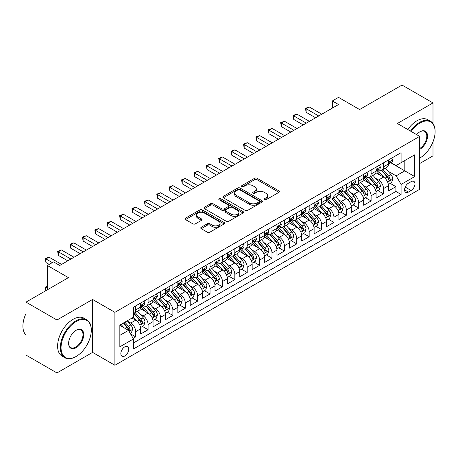 <?xml version="1.0" encoding="UTF-8"?>
<svg xmlns="http://www.w3.org/2000/svg" width="458" height="458" viewBox="0 0 458 458"><rect width="100%" height="100%" fill="white"/><g stroke="black" fill="none" stroke-linecap="round" stroke-linejoin="round"><path stroke-width="0.69" d="M264.346 199.762A1.202 0.693 0 0 0 266.046 199.762L278.968 192.303A1.718 0.99 0 0 0 279.472 191.604A1.718 0.99 0 0 0 278.968 190.9L257.081 178.259A1.718 0.99 0 0 0 254.648 178.259L241.727 185.725A1.202 0.693 0 0 0 241.372 186.211A1.202 0.693 0 0 0 241.727 186.704A1.202 0.693 0 0 0 243.427 186.704L245.099 185.742A5.502 3.177 0 0 1 252.885 185.742L254.705 186.795A5.502 3.177 0 0 1 256.32 189.04A5.502 3.177 0 0 1 254.705 191.284L253.034 192.251A1.202 0.693 0 0 0 252.684 192.744A1.202 0.693 0 0 0 253.034 193.236A1.202 0.693 0 0 0 254.74 193.236L256.411 192.268A5.502 3.177 0 0 1 264.192 192.268L266.018 193.322A5.502 3.177 0 0 1 267.627 195.572A5.502 3.177 0 0 1 266.018 197.816L264.346 198.783A1.202 0.693 0 0 0 263.991 199.276A1.202 0.693 0 0 0 264.346 199.762L264.346 198.783M124.805 355.969A5.605 3.235 120 0 0 128.469 351.028A5.605 3.235 120 0 0 127.605 346.534A5.605 3.235 120 0 0 124.805 346.809A5.605 3.235 120 0 0 121.141 351.75A5.605 3.235 120 0 0 122 356.244A5.605 3.235 120 0 0 124.805 355.969M201.257 227.271A1.718 0.99 0 0 0 200.753 227.97A1.718 0.99 0 0 0 201.257 228.674L207.4 232.217A1.718 0.99 0 0 0 209.833 232.217L224.185 223.933A1.718 0.99 0 0 0 224.689 223.235A1.718 0.99 0 0 0 224.185 222.531L202.293 209.89A1.718 0.99 0 0 0 199.86 209.89L185.513 218.18A1.718 0.99 0 0 0 185.009 218.878A1.718 0.99 0 0 0 185.513 219.582L192.927 223.865A1.718 0.99 0 0 0 195.36 223.865L201.503 220.321A1.718 0.99 0 0 0 202.007 219.617A1.718 0.99 0 0 0 201.503 218.913L197.822 216.789A4.603 2.656 0 0 1 196.476 214.911A4.603 2.656 0 0 1 199.316 212.46A4.603 2.656 0 0 1 204.331 213.033L218.741 221.357A4.603 2.656 0 0 1 220.086 223.235A4.603 2.656 0 0 1 217.247 225.685A4.603 2.656 0 0 1 212.237 225.113L209.833 223.722A1.718 0.99 0 0 0 207.4 223.722L201.257 227.271L201.257 228.674M432.993 123.54L432.993 102.93L402.021 85.045L359.587 109.542L338.525 97.382L332.331 100.96L338.525 104.538L59.758 265.48L53.563 261.902L47.369 265.48L47.369 289.8M56.969 320.022L56.969 372.955L92.59 352.391L92.59 299.458L56.969 320.022L25.997 302.137L68.431 277.64L47.369 265.48M92.59 299.458L114.895 312.333L419.677 136.369L419.677 189.303L114.895 365.266L114.895 312.333M432.993 102.93L397.372 123.494L419.677 136.369M245.219 210.382A1.718 0.99 0 0 0 247.652 210.382L262.005 202.098A1.718 0.99 0 0 0 262.508 201.394A1.718 0.99 0 0 0 262.005 200.696L240.112 188.055A1.718 0.99 0 0 0 237.679 188.055L223.332 196.339A1.718 0.99 0 0 0 222.828 197.043A1.718 0.99 0 0 0 223.332 197.747L245.219 210.382M219.617 200.026A1.202 0.693 0 0 1 220.836 200.192L243.072 213.033L228.742 221.3A1.718 0.99 0 0 1 226.309 221.3L204.423 208.665L204.423 207.262A1.718 0.99 0 0 0 203.919 207.961A1.718 0.99 0 0 0 204.423 208.665M204.423 207.262L210.56 203.713A1.718 0.99 0 0 1 212.993 203.713L221.872 208.837A1.718 0.99 0 0 0 224.306 208.837L228.376 206.489A1.718 0.99 0 0 0 228.88 205.785A1.718 0.99 0 0 0 228.376 205.081L219.136 199.745A1.202 0.693 0 0 1 218.781 199.253A1.202 0.693 0 0 1 219.525 198.612A1.202 0.693 0 0 1 220.836 198.766L243.095 211.613A1.718 0.99 0 0 1 243.599 212.317A1.718 0.99 0 0 1 243.095 213.016L243.095 211.613M56.969 372.955L25.997 355.07L25.997 302.137M419.677 163.552L432.993 155.863L432.993 141.86M133.135 338.353L135.705 336.87L130.564 333.899M127.639 321.264L130.753 323.062A7.007 4.048 60 0 1 135.705 331.644L140.663 328.787L140.663 334.008L148.094 329.714L142.461 326.462M140.028 314.114L143.142 315.911A7.007 4.048 60 0 1 148.094 324.493L153.052 321.63L153.052 326.852L160.483 322.564L154.85 319.306M152.417 306.963L155.531 308.755A7.007 4.048 60 0 1 160.483 317.342L165.441 314.48L165.441 319.701L172.878 315.407L167.239 312.156M164.811 299.807L167.92 301.604A7.007 4.048 60 0 1 172.878 310.186L177.83 307.324L177.83 312.545L185.267 308.257L179.628 304.999M177.2 292.656L180.309 294.448A7.007 4.048 60 0 1 185.267 303.036L190.219 300.173L190.219 305.394L197.656 301.101L192.016 297.849M189.589 285.5L192.698 287.298A7.007 4.048 60 0 1 197.656 295.879L202.608 293.023L202.608 298.244L210.045 293.95L204.405 290.693M201.978 278.349L205.087 280.141A7.007 4.048 60 0 1 210.045 288.729L215.002 285.866L215.002 291.088L222.433 286.8L216.794 283.542M214.367 271.193L217.476 272.991A7.007 4.048 60 0 1 222.433 281.573L227.391 278.716L227.391 283.937L234.822 279.643L229.183 276.392M226.756 264.043L229.864 265.84A7.007 4.048 60 0 1 234.822 274.422L239.78 271.56L239.78 276.781L247.211 272.493L241.578 269.235M239.145 256.886L242.259 258.684A7.007 4.048 60 0 1 247.211 267.272L252.169 264.409L252.169 269.63L259.6 265.337L253.967 262.085M251.534 249.736L254.648 251.534A7.007 4.048 60 0 1 259.6 260.115L264.558 257.253L264.558 262.474L271.989 258.186L266.356 254.929M263.923 242.585L267.037 244.377A7.007 4.048 60 0 1 271.989 252.965L276.947 250.102L276.947 255.324L284.384 251.03L278.745 247.778M276.317 235.429L279.426 237.227A7.007 4.048 60 0 1 284.384 245.809L289.336 242.946L289.336 248.173L296.773 243.879L291.133 240.622M288.706 228.279L291.815 230.071A7.007 4.048 60 0 1 296.773 238.658L301.725 235.796L301.725 241.017L309.161 236.723L303.522 233.471M301.095 221.122L304.204 222.92A7.007 4.048 60 0 1 309.161 231.502L314.114 228.645L314.114 233.866L321.55 229.572L315.911 226.315M313.484 213.972L316.593 215.77A7.007 4.048 60 0 1 321.55 224.351L326.508 221.489L326.508 226.71L333.939 222.422L328.3 219.164M325.873 206.816L328.981 208.613A7.007 4.048 60 0 1 333.939 217.195L338.897 214.338L338.897 219.559L346.328 215.266L340.689 212.014M338.262 199.665L341.37 201.463A7.007 4.048 60 0 1 346.328 210.045L351.286 207.182L351.286 212.403L358.717 208.115L353.084 204.858M350.651 192.515L353.765 194.306A7.007 4.048 60 0 1 358.717 202.894L363.675 200.031L363.675 205.253L371.106 200.959L365.473 197.707M363.039 185.358L366.154 187.156A7.007 4.048 60 0 1 371.106 195.738L376.064 192.875L376.064 198.096L383.495 193.808L383.495 188.587A7.007 4.048 -120 0 0 378.543 180L375.428 178.208M377.861 190.551L383.495 193.808M140.663 328.787A7.007 4.048 -120 0 0 135.705 320.199L131.99 318.058M153.052 321.63A7.007 4.048 -120 0 0 148.094 313.049L140.434 308.623M165.441 314.48A7.007 4.048 -120 0 0 160.483 305.892L152.823 301.473M177.83 307.324A7.007 4.048 -120 0 0 172.878 298.742L165.212 294.317M190.219 300.173A7.007 4.048 -120 0 0 185.267 291.591L177.601 287.166M202.608 293.023A7.007 4.048 -120 0 0 197.656 284.435L189.99 280.01M215.002 285.866A7.007 4.048 -120 0 0 210.045 277.285L202.384 272.859M227.391 278.716A7.007 4.048 -120 0 0 222.433 270.128L214.773 265.709M239.78 271.56A7.007 4.048 -120 0 0 234.822 262.978L227.162 258.552M252.169 264.409A7.007 4.048 -120 0 0 247.211 255.822L239.551 251.402M264.558 257.253A7.007 4.048 -120 0 0 259.6 248.671L251.94 244.246M276.947 250.102A7.007 4.048 -120 0 0 271.989 241.521L264.329 237.095M289.336 242.946A7.007 4.048 -120 0 0 284.384 234.364L276.718 229.939M301.725 235.796A7.007 4.048 -120 0 0 296.773 227.214L289.107 222.788M314.114 228.645A7.007 4.048 -120 0 0 309.161 220.058L301.496 215.638M326.508 221.489A7.007 4.048 -120 0 0 321.55 212.907L313.89 208.482M338.897 214.338A7.007 4.048 -120 0 0 333.939 205.751L326.279 201.331M351.286 207.182A7.007 4.048 -120 0 0 346.328 198.6L338.668 194.175M363.675 200.031A7.007 4.048 -120 0 0 358.717 191.444L351.057 187.024M376.064 192.875A7.007 4.048 -120 0 0 371.106 184.293L363.446 179.868M411.124 181.649L408.399 183.223A5.433 3.137 120 0 0 404.855 188.009A5.433 3.137 120 0 0 405.685 192.36A5.433 3.137 120 0 0 408.399 192.091L411.124 190.517A5.433 3.137 120 0 0 414.673 185.73A5.433 3.137 120 0 0 413.843 181.379A5.433 3.137 120 0 0 411.124 181.649M119.847 335.365L128.521 330.361L133.478 338.943L133.478 348.956L401.094 194.45L401.094 184.437L396.136 175.855L387.823 171.052M133.478 338.943L119.847 346.809L119.847 325.065L133.478 317.199L133.478 307.181L401.094 152.674L401.094 162.693L414.719 154.821L414.719 176.57L401.094 184.437M143.073 305.572L143.142 305.606A7.007 4.048 60 0 0 146.646 305.955L151.598 303.093A7.007 4.048 -120 0 0 153.052 299.887L153.052 295.879M155.462 298.416L155.531 298.456A7.007 4.048 60 0 0 159.035 298.805L163.993 295.942A7.007 4.048 -120 0 0 165.441 292.731L165.441 288.729M167.857 291.265L167.92 291.305A7.007 4.048 60 0 0 171.424 291.649L176.382 288.786A7.007 4.048 -120 0 0 177.83 285.58L177.83 281.573M180.246 284.115L180.309 284.149A7.007 4.048 60 0 0 183.813 284.498L188.77 281.636A7.007 4.048 -120 0 0 190.219 278.43L190.219 274.422M192.635 276.958L192.698 276.998A7.007 4.048 60 0 0 196.201 277.342L201.159 274.485A7.007 4.048 -120 0 0 202.608 271.273L202.608 267.266M205.024 269.808L205.087 269.842A7.007 4.048 60 0 0 208.59 270.191L213.548 267.329A7.007 4.048 -120 0 0 215.002 264.123L215.002 260.115M217.413 262.652L217.476 262.692A7.007 4.048 60 0 0 220.979 263.035L225.937 260.178A7.007 4.048 -120 0 0 227.391 256.967L227.391 252.965M229.802 255.501L229.864 255.535A7.007 4.048 60 0 0 233.374 255.885L238.326 253.022A7.007 4.048 -120 0 0 239.78 249.816L239.78 245.809M242.19 248.345L242.259 248.385A7.007 4.048 60 0 0 245.763 248.734L250.715 245.872A7.007 4.048 -120 0 0 252.169 242.66L252.169 238.658M254.579 241.194L254.648 241.234A7.007 4.048 60 0 0 258.152 241.578L263.104 238.715A7.007 4.048 -120 0 0 264.558 235.509L264.558 231.502M266.968 234.044L267.037 234.078A7.007 4.048 60 0 0 270.541 234.427L275.498 231.565A7.007 4.048 -120 0 0 276.947 228.359L276.947 224.351M279.363 226.887L279.426 226.928A7.007 4.048 60 0 0 282.93 227.271L287.887 224.414A7.007 4.048 -120 0 0 289.336 221.203L289.336 217.195M291.752 219.737L291.815 219.771A7.007 4.048 60 0 0 295.318 220.121L300.276 217.258A7.007 4.048 -120 0 0 301.725 214.052L301.725 210.045M304.141 212.581L304.204 212.621A7.007 4.048 60 0 0 307.707 212.964L312.665 210.108A7.007 4.048 -120 0 0 314.114 206.896L314.114 202.888M316.53 205.43L316.593 205.465A7.007 4.048 60 0 0 320.096 205.814L325.054 202.951A7.007 4.048 -120 0 0 326.508 199.745L326.508 195.738M328.918 198.274L328.981 198.314A7.007 4.048 60 0 0 332.485 198.663L337.443 195.801A7.007 4.048 -120 0 0 338.897 192.589L338.897 188.587M341.307 191.123L341.37 191.158A7.007 4.048 60 0 0 344.88 191.507L349.832 188.644A7.007 4.048 -120 0 0 351.286 185.438L351.286 181.431M353.696 183.967L353.765 184.007A7.007 4.048 60 0 0 357.269 184.356L362.221 181.494A7.007 4.048 -120 0 0 363.675 178.282L363.675 174.28M366.085 176.817L366.154 176.857A7.007 4.048 60 0 0 369.658 177.2L374.61 174.338A7.007 4.048 -120 0 0 376.064 171.132L376.064 167.124M133.478 342.95L395.889 191.45L395.889 186.652L388.453 190.946L388.453 185.725A7.007 4.048 -120 0 0 383.495 177.143L375.835 172.718M378.474 169.666L378.543 169.7A7.007 4.048 -120 0 0 382.046 170.05A7.007 4.048 -120 0 0 383.495 166.838L383.495 162.836M382.046 170.05L387.004 167.187A7.007 4.048 -120 0 0 388.453 163.981L388.453 159.974M135.705 305.892L135.705 309.9A7.007 4.048 60 0 1 134.257 313.112A7.007 4.048 60 0 1 133.478 313.392M134.257 313.112L139.209 310.249A7.007 4.048 -120 0 0 140.663 307.037L140.663 303.036M148.094 298.742L148.094 302.749A7.007 4.048 60 0 1 146.646 305.955M160.483 291.591L160.483 295.593A7.007 4.048 60 0 1 159.035 298.805M172.878 284.435L172.878 288.443A7.007 4.048 60 0 1 171.424 291.649M185.267 277.285L185.267 281.286A7.007 4.048 60 0 1 183.813 284.498M197.656 270.128L197.656 274.136A7.007 4.048 60 0 1 196.201 277.342M210.045 262.978L210.045 266.98A7.007 4.048 60 0 1 208.59 270.191M222.433 255.822L222.433 259.829A7.007 4.048 60 0 1 220.979 263.035M234.822 248.671L234.822 252.679A7.007 4.048 60 0 1 233.374 255.885M247.211 241.515L247.211 245.522A7.007 4.048 60 0 1 245.763 248.734M259.6 234.364L259.6 238.372A7.007 4.048 60 0 1 258.152 241.578M271.989 227.214L271.989 231.216A7.007 4.048 60 0 1 270.541 234.427M284.384 220.058L284.384 224.065A7.007 4.048 60 0 1 282.93 227.271M296.773 212.907L296.773 216.909A7.007 4.048 60 0 1 295.318 220.121M309.161 205.751L309.161 209.758A7.007 4.048 60 0 1 307.707 212.964M321.55 198.6L321.55 202.608A7.007 4.048 60 0 1 320.096 205.814M333.939 191.444L333.939 195.451A7.007 4.048 60 0 1 332.485 198.663M346.328 184.293L346.328 188.301A7.007 4.048 60 0 1 344.88 191.507M358.717 177.143L358.717 181.145A7.007 4.048 60 0 1 357.269 184.356M371.106 169.987L371.106 173.994A7.007 4.048 60 0 1 369.658 177.2M371.106 195.738L371.106 200.959M358.717 202.894L358.717 208.115M346.328 210.045L346.328 215.266M333.939 217.195L333.939 222.422M321.55 224.351L321.55 229.572M309.161 231.502L309.161 236.723M296.773 238.658L296.773 243.879M284.384 245.809L284.384 251.03M271.989 252.965L271.989 258.186M259.6 260.115L259.6 265.337M247.211 267.272L247.211 272.493M234.822 274.422L234.822 279.643M222.433 281.573L222.433 286.8M210.045 288.729L210.045 293.95M197.656 295.879L197.656 301.101M185.267 303.036L185.267 308.257M172.878 310.186L172.878 315.407M160.483 317.342L160.483 322.564M148.094 324.493L148.094 329.714M135.705 331.644L135.705 336.87M128.521 330.361L119.847 325.352M396.136 175.855L404.809 170.845L404.809 160.546L414.719 154.821M390.617 162.653L414.719 176.57M390.869 162.51L396.136 165.55L401.094 162.693M92.59 352.391L114.895 365.266M332.331 100.96L332.331 108.111M390.25 183.4L395.889 186.652M395.889 191.45L401.094 194.45M264.827 199.934L266.018 199.247A5.502 3.177 0 0 0 267.627 196.997L267.627 195.572M256.32 189.04L256.32 190.471A5.502 3.177 0 0 1 254.705 192.715L253.514 193.402M278.945 192.32L257.081 179.691A1.718 0.99 0 0 0 254.648 179.691L242.208 186.875M261.982 202.11L240.112 189.486A1.718 0.99 0 0 0 237.679 189.486L223.355 197.759M258.965 201.886A1.202 0.693 0 0 0 259.314 201.394A1.202 0.693 0 0 0 258.965 200.907L239.752 189.812A1.202 0.693 0 0 0 238.046 189.812L236.282 190.831A5.502 3.177 0 0 0 234.673 193.076A5.502 3.177 0 0 0 236.282 195.326L249.415 202.905A5.502 3.177 0 0 0 257.201 202.905L258.965 201.886L258.965 203.318A1.202 0.693 0 0 0 259.314 202.825L259.314 201.394M234.673 193.076L234.673 194.507A5.502 3.177 0 0 0 236.282 196.757L236.282 195.326M258.965 203.318L257.201 204.337A5.502 3.177 0 0 1 249.415 204.337L236.282 196.757M204.445 208.676L210.56 205.144L210.56 203.713M228.88 205.785L228.88 207.216A1.718 0.99 0 0 1 228.376 207.921L224.306 210.268A1.718 0.99 0 0 1 221.872 210.268L212.993 205.144A1.718 0.99 0 0 0 210.56 205.144M231.084 214.155A4.603 2.656 0 0 0 236.099 214.733A4.603 2.656 0 0 0 238.939 212.277A4.603 2.656 0 0 0 237.593 210.399L232.515 207.468A1.718 0.99 0 0 0 230.082 207.468L226.006 209.821A1.718 0.99 0 0 0 225.502 210.525A1.718 0.99 0 0 0 226.006 211.224L231.084 214.155L231.084 215.586A4.603 2.656 0 0 0 236.099 216.165A4.603 2.656 0 0 0 238.939 213.709L238.939 212.277M225.502 210.525L225.502 211.957A1.718 0.99 0 0 0 226.006 212.655L226.006 211.224M231.084 215.586L226.006 212.655M220.086 223.235L220.086 224.666A4.603 2.656 0 0 1 217.247 227.116A4.603 2.656 0 0 1 212.237 226.544L209.833 225.153A1.718 0.99 0 0 0 207.4 225.153L201.28 228.685M196.476 214.911L196.476 216.342A4.603 2.656 0 0 0 197.822 218.22L197.822 216.789M201.503 218.913L201.503 220.321L197.822 218.22M224.162 223.951L202.293 211.321A1.718 0.99 0 0 0 199.86 211.321L185.536 219.594M388.35 184.5L391.55 182.65L392.787 179.072A4.643 2.679 -120 0 0 390.983 174.71L385.321 168.16M384.188 177.595L377.718 170.101M380.506 175.414L376.751 171.063A11.124 6.423 -120 0 0 376.407 170.679M381.417 170.302L387.142 176.931A4.643 2.679 60 0 1 388.796 180.126L389.134 180.681L389.764 180.589L390.285 179.267A4.643 2.679 -120 0 0 388.624 176.072L382.968 169.517M381.749 170.193L387.903 177.315A2.364 1.368 60 0 1 388.499 178.242L390.285 179.267M391.739 158.079L392.787 159.899A4.643 2.679 60 0 1 391.83 161.955L389.472 163.317A4.643 2.679 -120 0 0 390.285 162.246L390.187 161.834M318.699 115.983L306.127 108.723L309.224 106.932L321.797 114.191M388.607 163.535L388.624 163.535A4.643 2.679 -120 0 0 389.472 163.317M389.684 161.897L390.285 162.246C389.993 161.548 389.495 161.834 388.796 163.105A4.643 2.679 60 0 1 388.453 163.764M315.602 117.769L306.127 112.296L306.127 108.723L305.446 108.328L309.224 106.932M306.127 112.296L305.446 108.328M419.677 158.107A21.377 12.343 120 0 0 419.986 157.936L419.986 157.936A21.377 12.343 120 0 0 435.1 131.755A21.377 12.343 120 0 0 419.986 123.03A21.377 12.343 120 0 0 411.135 131.44M419.986 157.936L419.677 158.113L419.986 157.936M410.5 131.068A21.904 12.647 -60 0 1 419.614 122.383A21.904 12.647 -60 0 1 430.566 121.301A21.904 12.647 -60 0 1 435.1 131.326A21.904 12.647 -60 0 1 435.1 131.543M416.625 134.606A10.689 6.172 -60 0 1 419.986 131.755A10.689 6.172 -60 0 1 427.543 136.118A10.689 6.172 -60 0 1 419.986 149.211A10.689 6.172 -60 0 1 419.677 149.377M407.775 129.494A21.904 12.647 -60 0 1 416.889 120.809A21.904 12.647 -60 0 1 427.841 119.727L430.566 121.301M419.677 148.529A10.162 5.868 120 0 0 426.266 139.57A10.162 5.868 120 0 0 424.692 131.463A10.162 5.868 120 0 0 419.797 131.864M75.805 356.645L76.177 356.433A21.377 12.343 120 0 0 91.291 330.252A21.377 12.343 120 0 0 76.177 321.522A21.377 12.343 120 0 0 61.057 347.702A21.377 12.343 120 0 0 76.177 356.433L75.805 356.645A21.904 12.647 -60 0 1 64.853 357.732A21.904 12.647 -60 0 1 61.498 340.18A21.904 12.647 -60 0 1 75.805 320.881A21.904 12.647 -60 0 1 86.757 319.798A21.904 12.647 -60 0 1 91.291 329.823A21.904 12.647 -60 0 1 91.291 330.041M76.177 347.702A10.689 6.172 -60 0 1 68.62 343.34A10.689 6.172 -60 0 1 76.177 330.252L76.177 330.252A10.689 6.172 -60 0 1 83.734 334.615A10.689 6.172 -60 0 1 76.177 347.702M68.62 343.122A10.162 5.868 120 0 0 70.721 347.565A10.162 5.868 120 0 0 75.805 347.061A10.162 5.868 120 0 0 82.44 338.107A10.162 5.868 120 0 0 80.883 329.96A10.162 5.868 120 0 0 75.988 330.361M64.853 357.732L62.128 356.158A21.904 12.647 -60 0 1 58.767 338.605A21.904 12.647 -60 0 1 73.08 319.306A21.904 12.647 -60 0 1 84.026 318.224L86.757 319.798M25.997 335.044A21.904 12.647 -60 0 1 25.997 313.587M375.961 191.65L379.161 189.801L380.398 186.223A4.643 2.679 -120 0 0 378.594 181.866L372.932 175.311M371.799 184.746L365.329 177.257M368.118 182.565L364.362 178.219A11.124 6.423 -120 0 0 364.013 177.83M369.028 177.452L374.753 184.082A4.643 2.679 60 0 1 376.407 187.282L376.745 187.832L377.369 187.746L377.896 186.423A4.643 2.679 -120 0 0 376.236 183.223L370.579 176.668M369.36 177.343L375.514 184.471A2.364 1.368 60 0 1 376.11 185.393L377.896 186.423M363.572 198.801L366.772 196.957L368.009 193.379A4.643 2.679 -120 0 0 366.2 189.017L360.543 182.461M359.41 191.902L352.935 184.408M355.723 189.721L351.973 185.37A11.124 6.423 -120 0 0 351.624 184.986M356.633 184.608L362.364 191.238A4.643 2.679 60 0 1 364.018 194.432L364.356 194.982L364.98 194.896L365.501 193.574A4.643 2.679 -120 0 0 363.847 190.379L358.185 183.824M356.971 184.5L363.125 191.621A2.364 1.368 60 0 1 363.721 192.549L365.501 193.574M351.183 205.957L354.383 204.108L355.62 200.53A4.643 2.679 -120 0 0 353.811 196.173L348.154 189.618M347.015 199.053L340.546 191.564M343.334 196.871L339.578 192.526A11.124 6.423 -120 0 0 339.235 192.137M344.244 191.759L349.969 198.388A4.643 2.679 60 0 1 351.63 201.589L351.967 202.138L352.591 202.047L353.112 200.73A4.643 2.679 -120 0 0 351.458 197.53L345.796 190.975M344.582 191.65L350.736 198.772A2.364 1.368 60 0 1 351.332 199.699L353.112 200.73M338.788 213.107L341.994 211.258L343.231 207.686A4.643 2.679 -120 0 0 341.422 203.323L335.76 196.768M334.626 206.203L328.157 198.715M330.945 204.022L327.189 199.677A11.124 6.423 -120 0 0 326.846 199.287M331.855 198.915L337.58 205.539A4.643 2.679 60 0 1 339.235 208.739L339.573 209.289L340.202 209.203L340.723 207.88A4.643 2.679 -120 0 0 339.069 204.686L333.407 198.131M332.193 198.806L338.348 205.928A2.364 1.368 60 0 1 338.943 206.85L340.723 207.88M379.344 165.229L380.398 167.055A4.643 2.679 60 0 1 379.436 169.111L377.083 170.468A4.643 2.679 -120 0 0 377.896 169.397L377.793 168.985M306.31 123.133L293.733 115.874L296.836 114.088L309.408 121.347M376.218 170.685L376.236 170.685A4.643 2.679 -120 0 0 377.083 170.468M377.295 169.054L377.896 169.397C377.598 168.699 377.106 168.985 376.407 170.256A4.643 2.679 60 0 1 376.064 170.92M303.213 124.925L293.733 119.452L293.733 115.874L293.051 115.479L296.836 114.088M293.733 119.452L293.051 115.479M366.955 172.385L368.009 174.206A4.643 2.679 60 0 1 367.047 176.261L364.694 177.618A4.643 2.679 -120 0 0 365.501 176.553L365.404 176.141M293.921 130.29L281.344 123.03L284.441 121.238L297.019 128.498M363.829 177.836L363.847 177.836A4.643 2.679 -120 0 0 364.694 177.618M364.906 176.204L365.501 176.553C365.209 175.849 364.717 176.135 364.018 177.412A4.643 2.679 60 0 1 363.675 178.07M290.824 132.076L281.344 126.603L281.344 123.03L280.662 122.635L284.441 121.238M281.344 126.603L280.662 122.635M354.566 179.536L355.62 181.362A4.643 2.679 60 0 1 354.658 183.412L352.305 184.774A4.643 2.679 -120 0 0 353.112 183.704L353.015 183.292M281.533 137.44L268.955 130.181L272.052 128.395L284.63 135.654M351.441 184.992L351.458 184.992A4.643 2.679 -120 0 0 352.305 184.774M352.517 183.36L353.112 183.704C352.82 183.005 352.328 183.292 351.63 184.563A4.643 2.679 60 0 1 351.286 185.221M278.435 139.226L268.955 133.759L268.955 130.181L268.274 129.786L272.052 128.395M268.955 133.759L268.274 129.786M342.178 186.692L343.231 188.513A4.643 2.679 60 0 1 342.269 190.568L339.916 191.925A4.643 2.679 -120 0 0 340.723 190.86L340.626 190.448M269.144 144.596L256.566 137.331L259.663 135.545L272.241 142.804M339.052 192.142L339.069 192.142A4.643 2.679 -120 0 0 339.916 191.925M340.122 190.511L340.723 190.86C340.431 190.156 339.939 190.442 339.235 191.713A4.643 2.679 60 0 1 338.897 192.377M266.046 146.383L256.566 140.909L256.566 137.331L255.885 136.942L259.663 135.545M256.566 140.909L255.885 136.942M326.399 220.264L329.605 218.414L330.842 214.836A4.643 2.679 -120 0 0 329.033 210.48L323.371 203.924M322.237 213.359L315.768 205.865M318.556 211.178L314.801 206.833A11.124 6.423 -120 0 0 314.457 206.444M319.466 206.066L325.191 212.695A4.643 2.679 60 0 1 326.846 215.895L327.184 216.445L327.814 216.353L328.334 215.037A4.643 2.679 -120 0 0 326.68 211.836L321.018 205.281M319.804 205.957L325.959 213.079A2.364 1.368 60 0 1 326.554 214.006L328.334 215.037M329.789 193.843L330.842 195.669A4.643 2.679 60 0 1 329.88 197.719L327.527 199.081A4.643 2.679 -120 0 0 328.334 198.011L328.237 197.598M256.755 151.747L244.177 144.488L247.274 142.696L259.852 149.961M326.663 199.299L326.68 199.299A4.643 2.679 -120 0 0 327.527 199.081M327.733 197.661L328.334 198.011C328.043 197.312 327.544 197.598 326.846 198.869A4.643 2.679 60 0 1 326.508 199.528M253.658 153.533L244.177 148.066L244.177 144.488L243.496 144.093L247.274 142.696M244.177 148.066L243.496 144.093M314.011 227.414L317.211 225.565L318.453 221.993A4.643 2.679 -120 0 0 316.644 217.63L310.982 211.075M309.848 220.51L303.379 213.022M306.167 218.329L302.412 213.983A11.124 6.423 -120 0 0 302.068 213.594M307.078 213.216L312.803 219.846A4.643 2.679 60 0 1 314.457 223.046L314.795 223.596L315.425 223.51L315.946 222.187A4.643 2.679 -120 0 0 314.291 218.987L308.629 212.438M307.415 213.107L313.564 220.235A2.364 1.368 60 0 1 314.165 221.157L315.946 222.187M317.4 200.993L318.453 202.82A4.643 2.679 60 0 1 317.491 204.875L315.138 206.232A4.643 2.679 -120 0 0 315.946 205.161L315.848 204.749M244.36 158.897L231.788 151.638L234.885 149.852L247.463 157.111M314.274 206.449L314.291 206.449A4.643 2.679 -120 0 0 315.138 206.232M315.344 204.818L315.946 205.161C315.654 204.463 315.156 204.749 314.457 206.02A4.643 2.679 60 0 1 314.114 206.684M241.263 160.689L231.788 155.216L231.788 151.638L231.107 151.249L234.885 149.852M231.788 155.216L231.107 151.249M301.622 234.57L304.822 232.721L306.064 229.143A4.643 2.679 -120 0 0 304.255 224.781L298.593 218.231M297.46 227.666L290.99 220.172M293.778 225.485L290.023 221.134A11.124 6.423 -120 0 0 289.679 220.75M294.689 220.372L300.414 227.002A4.643 2.679 60 0 1 302.068 230.197L302.406 230.752L303.036 230.66L303.557 229.344A4.643 2.679 -120 0 0 301.902 226.143L296.24 219.588M295.026 220.264L301.175 227.386A2.364 1.368 60 0 1 301.77 228.313L303.557 229.344M305.011 208.15L306.064 209.97A4.643 2.679 60 0 1 305.102 212.025L302.749 213.388A4.643 2.679 -120 0 0 303.557 212.317L303.459 211.905M231.971 166.054L219.399 158.794L222.496 157.002L235.069 164.267M301.879 213.605L301.902 213.605A4.643 2.679 -120 0 0 302.749 213.388M302.956 211.968L303.557 212.317C303.265 211.619 302.767 211.905 302.068 213.176A4.643 2.679 60 0 1 301.725 213.834M228.874 167.84L219.399 162.367L219.399 158.794L218.718 158.399L222.496 157.002M219.399 162.367L218.718 158.399M289.233 241.721L292.433 239.872L293.675 236.294A4.643 2.679 -120 0 0 291.866 231.937L286.204 225.382M285.071 234.817L278.601 227.328M281.389 232.635L277.634 228.29A11.124 6.423 -120 0 0 277.29 227.901M282.3 227.523L288.025 234.153A4.643 2.679 60 0 1 289.679 237.353L290.017 237.902L290.647 237.816L291.168 236.494A4.643 2.679 -120 0 0 289.513 233.294L283.851 226.739M282.638 227.414L288.786 234.542A2.364 1.368 60 0 1 289.382 235.464L291.168 236.494M292.622 215.3L293.675 217.126A4.643 2.679 60 0 1 292.714 219.182L290.361 220.538A4.643 2.679 -120 0 0 291.168 219.468L291.07 219.056M219.582 173.204L207.01 165.945L210.108 164.159L222.68 171.418M289.49 220.756L289.513 220.756A4.643 2.679 -120 0 0 290.361 220.538M290.567 219.124L291.168 219.468C290.876 218.769 290.378 219.056 289.679 220.327A4.643 2.679 60 0 1 289.336 220.991M216.485 174.996L207.01 169.523L207.01 165.945L206.329 165.55L210.108 164.159M207.01 169.523L206.329 165.55M276.844 248.871L280.044 247.028L281.281 243.45A4.643 2.679 -120 0 0 279.477 239.087L273.815 232.538M272.682 241.973L266.212 234.479M269.001 239.792L265.245 235.441A11.124 6.423 -120 0 0 264.896 235.057M269.911 234.679L275.636 241.309A4.643 2.679 60 0 1 277.29 244.503L277.628 245.059L278.258 244.967L278.779 243.645A4.643 2.679 -120 0 0 277.119 240.45L271.462 233.895M270.243 234.57L276.397 241.692A2.364 1.368 60 0 1 276.993 242.62L278.779 243.645M280.233 222.456L281.281 224.277A4.643 2.679 60 0 1 280.325 226.332L277.966 227.695A4.643 2.679 -120 0 0 278.779 226.624L278.682 226.212M207.193 180.36L194.621 173.101L197.719 171.309L210.291 178.568M277.101 227.912L277.119 227.912A4.643 2.679 -120 0 0 277.966 227.695M278.178 226.275L278.779 226.624C278.487 225.926 277.989 226.212 277.29 227.483A4.643 2.679 60 0 1 276.947 228.141M204.096 182.147L194.621 176.674L194.621 173.101L193.94 172.706L197.719 171.309M194.621 176.674L193.94 172.706M264.455 256.028L267.655 254.179L268.892 250.6A4.643 2.679 -120 0 0 267.088 246.244L261.426 239.689M260.293 249.123L253.824 241.635M256.612 246.942L252.856 242.597A11.124 6.423 -120 0 0 252.507 242.208M257.522 241.83L263.247 248.459A4.643 2.679 60 0 1 264.901 251.66L265.239 252.209L265.863 252.123L266.39 250.801A4.643 2.679 -120 0 0 264.73 247.601L259.073 241.045M257.854 241.721L264.008 248.843A2.364 1.368 60 0 1 264.604 249.77L266.39 250.801M267.838 229.607L268.892 231.433A4.643 2.679 60 0 1 267.93 233.488L265.577 234.845A4.643 2.679 -120 0 0 266.39 233.775L266.287 233.362M194.805 187.511L182.227 180.252L185.33 178.465L197.902 185.725M264.713 235.063L264.73 235.063A4.643 2.679 -120 0 0 265.577 234.845M265.789 233.431L266.39 233.775C266.092 233.076 265.6 233.362 264.901 234.633A4.643 2.679 60 0 1 264.558 235.292M191.707 189.303L182.227 183.83L182.227 180.252L181.545 179.857L185.33 178.465M182.227 183.83L181.545 179.857M252.066 263.178L255.266 261.329L256.503 257.757A4.643 2.679 -120 0 0 254.694 253.394L249.037 246.839M247.904 256.28L241.429 248.786M244.217 254.098L240.467 249.747A11.124 6.423 -120 0 0 240.118 249.364M245.127 248.986L250.858 255.616A4.643 2.679 60 0 1 252.513 258.81L252.85 259.36L253.474 259.274L253.995 257.951A4.643 2.679 -120 0 0 252.341 254.757L246.679 248.202M245.465 248.877L251.619 255.999A2.364 1.368 60 0 1 252.215 256.927L253.995 257.951M255.45 236.763L256.503 238.584A4.643 2.679 60 0 1 255.541 240.639L253.188 241.996A4.643 2.679 -120 0 0 253.995 240.931L253.898 240.519M182.416 194.667L169.838 187.402L172.935 185.616L185.513 192.875M252.324 242.213L252.341 242.213A4.643 2.679 -120 0 0 253.188 241.996M253.4 240.582L253.995 240.931C253.703 240.227 253.211 240.513 252.513 241.79A4.643 2.679 60 0 1 252.169 242.448M179.318 196.453L169.838 190.98L169.838 187.402L169.157 187.013L172.935 185.616M169.838 190.98L169.157 187.013M239.677 270.334L242.877 268.485L244.114 264.907A4.643 2.679 -120 0 0 242.305 260.55L236.649 253.995M235.509 263.43L229.04 255.942M231.828 261.249L228.073 256.904A11.124 6.423 -120 0 0 227.729 256.514M232.738 256.137L238.463 262.766A4.643 2.679 60 0 1 240.124 265.966L240.461 266.516L241.085 266.424L241.606 265.108A4.643 2.679 -120 0 0 239.952 261.907L234.29 255.352M233.076 256.028L239.231 263.15A2.364 1.368 60 0 1 239.826 264.077L241.606 265.108M243.061 243.914L244.114 245.74A4.643 2.679 60 0 1 243.152 247.789L240.799 249.152A4.643 2.679 -120 0 0 241.606 248.081L241.509 247.669M170.027 201.818L157.449 194.558L160.546 192.772L173.124 200.031M239.935 249.37L239.952 249.37A4.643 2.679 -120 0 0 240.799 249.152M241.011 247.738L241.606 248.081C241.314 247.383 240.822 247.669 240.124 248.94A4.643 2.679 60 0 1 239.78 249.599M166.93 203.604L157.449 198.137L157.449 194.558L156.768 194.163L160.546 192.772M157.449 198.137L156.768 194.163M227.282 277.485L230.489 275.636L231.725 272.063A4.643 2.679 -120 0 0 229.916 267.701L224.254 261.146M223.12 270.581L216.651 263.092M219.439 268.399L215.684 264.054A11.124 6.423 -120 0 0 215.34 263.665M220.35 263.287L226.075 269.917A4.643 2.679 60 0 1 227.729 273.117L228.067 273.666L228.697 273.581L229.218 272.258A4.643 2.679 -120 0 0 227.563 269.058L221.901 262.508M220.687 263.184L226.842 270.306A2.364 1.368 60 0 1 227.437 271.228L229.218 272.258M230.672 251.064L231.725 252.89A4.643 2.679 60 0 1 230.763 254.946L228.41 256.303A4.643 2.679 -120 0 0 229.218 255.232L229.12 254.825M157.638 208.974L145.06 201.709L148.157 199.923L160.735 207.182M227.546 256.52L227.563 256.52A4.643 2.679 -120 0 0 228.41 256.303M228.616 254.888L229.218 255.232C228.926 254.534 228.433 254.82 227.729 256.091A4.643 2.679 60 0 1 227.391 256.755M154.541 210.76L145.06 205.287L145.06 201.709L144.379 201.32L148.157 199.923M145.06 205.287L144.379 201.32M214.894 284.641L218.1 282.792L219.336 279.214A4.643 2.679 -120 0 0 217.527 274.857L211.865 268.302M210.732 277.737L204.262 270.243M207.05 275.556L203.295 271.205A11.124 6.423 -120 0 0 202.951 270.821M207.961 270.443L213.686 277.073A4.643 2.679 60 0 1 215.34 280.273L215.678 280.823L216.308 280.731L216.829 279.414A4.643 2.679 -120 0 0 215.174 276.214L209.512 269.659M208.298 270.334L214.453 277.456A2.364 1.368 60 0 1 215.048 278.384L216.829 279.414M218.283 258.22L219.336 260.041A4.643 2.679 60 0 1 218.374 262.096L216.021 263.459A4.643 2.679 -120 0 0 216.829 262.388L216.731 261.976M145.249 216.124L132.671 208.865L135.768 207.073L148.346 214.338M215.157 263.676L215.174 263.676A4.643 2.679 -120 0 0 216.021 263.459M216.228 262.039L216.829 262.388C216.537 261.69 216.039 261.976 215.34 263.247A4.643 2.679 60 0 1 215.002 263.905M142.152 217.911L132.671 212.443L132.671 208.865L131.99 208.47L135.768 207.073M132.671 212.443L131.99 208.47M202.505 291.792L205.705 289.943L206.947 286.365A4.643 2.679 -120 0 0 205.138 282.008L199.476 275.453M198.343 284.887L191.873 277.399M194.661 282.706L190.906 278.361A11.124 6.423 -120 0 0 190.562 277.972M195.572 277.594L201.297 284.223A4.643 2.679 60 0 1 202.951 287.424L203.289 287.973L203.919 287.887L204.44 286.565A4.643 2.679 -120 0 0 202.785 283.365L197.123 276.815M195.91 277.485L202.058 284.613A2.364 1.368 60 0 1 202.659 285.534L204.44 286.565M205.894 265.371L206.947 267.197A4.643 2.679 60 0 1 205.986 269.252L203.633 270.609A4.643 2.679 -120 0 0 204.44 269.539L204.342 269.127M132.854 223.275L120.282 216.016L123.379 214.23L135.952 221.489M202.768 270.827L202.785 270.827A4.643 2.679 -120 0 0 203.633 270.609M203.839 269.195L204.44 269.539C204.148 268.84 203.65 269.127 202.951 270.397A4.643 2.679 60 0 1 202.608 271.062M129.757 225.067L120.282 219.594L120.282 216.016L119.601 215.626L123.379 214.23M120.282 219.594L119.601 215.626M190.116 298.948L193.316 297.099L194.558 293.521A4.643 2.679 -120 0 0 192.749 289.158L187.087 282.609M185.954 292.044L179.484 284.55M182.273 289.862L178.517 285.511A11.124 6.423 -120 0 0 178.173 285.128M183.183 284.75L188.908 291.38A4.643 2.679 60 0 1 190.562 294.574L190.9 295.129L191.53 295.038L192.051 293.715A4.643 2.679 -120 0 0 190.396 290.521L184.734 283.966M183.521 284.641L189.669 291.763A2.364 1.368 60 0 1 190.265 292.691L192.051 293.715M193.505 272.527L194.558 274.348A4.643 2.679 60 0 1 193.597 276.403L191.244 277.766A4.643 2.679 -120 0 0 192.051 276.695L191.954 276.283M120.465 230.431L107.893 223.172L110.991 221.38L123.563 228.639M190.373 277.983L190.396 277.983A4.643 2.679 -120 0 0 191.244 277.766M191.45 276.346L192.051 276.695C191.759 275.997 191.261 276.283 190.562 277.554A4.643 2.679 60 0 1 190.219 278.212M117.368 232.217L107.893 226.744L107.893 223.172L107.212 222.777L110.991 221.38M107.893 226.744L107.212 222.777M177.727 306.099L180.927 304.249L182.169 300.671A4.643 2.679 -120 0 0 180.36 296.315L174.698 289.759M173.565 299.194L167.096 291.706M169.884 297.013L166.128 292.668A11.124 6.423 -120 0 0 165.785 292.278M170.794 291.901L176.519 298.53A4.643 2.679 60 0 1 178.173 301.73L178.511 302.28L179.141 302.194L179.662 300.872A4.643 2.679 -120 0 0 178.007 297.671L172.345 291.116M171.132 291.792L177.28 298.919A2.364 1.368 60 0 1 177.876 299.841L179.662 300.872M181.116 279.678L182.169 281.504A4.643 2.679 60 0 1 181.208 283.559L178.855 284.916A4.643 2.679 -120 0 0 179.662 283.846L179.565 283.433M108.077 237.582L95.504 230.322L98.602 228.536L111.174 235.796M177.985 285.134L178.007 285.134A4.643 2.679 -120 0 0 178.855 284.916M179.061 283.502L179.662 283.846C179.37 283.147 178.872 283.433 178.173 284.704A4.643 2.679 60 0 1 177.83 285.368M104.979 239.374L95.504 233.901L95.504 230.322L94.823 229.927L98.602 228.536M95.504 233.901L94.823 229.927M165.338 313.249L168.538 311.406L169.775 307.828A4.643 2.679 -120 0 0 167.971 303.465L162.309 296.91M161.176 306.35L154.707 298.856M157.495 304.169L153.739 299.818A11.124 6.423 -120 0 0 153.39 299.435M158.405 299.057L164.13 305.686A4.643 2.679 60 0 1 165.785 308.881L166.122 309.431L166.746 309.345L167.273 308.022A4.643 2.679 -120 0 0 165.613 304.828L159.956 298.272M158.737 298.948L164.891 306.07A2.364 1.368 60 0 1 165.487 306.997L167.273 308.022M168.727 286.834L169.775 288.654A4.643 2.679 60 0 1 168.819 290.71L166.46 292.067A4.643 2.679 -120 0 0 167.273 291.002L167.176 290.59M95.688 244.738L83.116 237.479L86.213 235.687L98.785 242.946M165.596 292.284L165.613 292.284A4.643 2.679 -120 0 0 166.46 292.067M166.672 290.653L167.273 291.002C166.981 290.298 166.483 290.584 165.785 291.861A4.643 2.679 60 0 1 165.441 292.519M92.59 246.524L83.116 241.051L83.116 237.479L82.434 237.084L86.213 235.687M83.116 241.051L82.434 237.084M152.949 320.405L156.149 318.556L157.386 314.978A4.643 2.679 -120 0 0 155.583 310.621L149.921 304.066M148.787 313.501L142.318 306.013M145.106 311.32L141.35 306.975A11.124 6.423 -120 0 0 141.001 306.585M146.016 306.207L151.741 312.837A4.643 2.679 60 0 1 153.396 316.037L153.733 316.587L154.357 316.495L154.878 315.178A4.643 2.679 -120 0 0 153.224 311.978L147.568 305.423M146.348 306.099L152.503 313.22A2.364 1.368 60 0 1 153.098 314.148L154.878 315.178M156.333 293.984L157.386 295.811A4.643 2.679 60 0 1 156.424 297.866L154.071 299.223A4.643 2.679 -120 0 0 154.878 298.152L154.781 297.74M83.299 251.889L70.721 244.629L73.818 242.843L86.396 250.102M153.207 299.44L153.224 299.44A4.643 2.679 -120 0 0 154.071 299.223M154.283 297.809L154.878 298.152C154.586 297.454 154.094 297.74 153.396 299.011A4.643 2.679 60 0 1 153.052 299.669M80.202 253.68L70.721 248.207L70.721 244.629L70.04 244.234L73.818 242.843M70.721 248.207L70.04 244.234M140.56 327.556L143.76 325.707L144.997 322.134A4.643 2.679 -120 0 0 143.188 317.772L137.532 311.217M136.398 320.652L133.433 317.222M132.711 318.47L132.23 317.915M133.621 313.364L139.352 319.987A4.643 2.679 60 0 1 141.007 323.188L141.345 323.737L141.969 323.651L142.49 322.329A4.643 2.679 -120 0 0 140.835 319.134L135.173 312.579M133.959 313.255L140.114 320.377A2.364 1.368 60 0 1 140.709 321.298L142.49 322.329M143.944 301.141L144.997 302.961A4.643 2.679 60 0 1 144.035 305.017L141.682 306.373A4.643 2.679 -120 0 0 142.49 305.309L142.392 304.896M70.91 259.045L58.332 251.78L61.429 249.994L74.007 257.253M140.818 306.591L140.835 306.591A4.643 2.679 -120 0 0 141.682 306.373M141.894 304.959L142.49 305.309C142.198 304.604 141.705 304.891 141.007 306.162A4.643 2.679 60 0 1 140.663 306.826M67.813 260.831L58.332 255.358L58.332 251.78L57.651 251.39L61.429 249.994M58.332 255.358L57.651 251.39M130.318 333.47L131.372 332.863L132.608 329.285A4.643 2.679 -120 0 0 130.799 324.928L127.238 320.8M123.912 327.699L121.044 324.379M120.322 325.627L119.847 325.077M123.397 323.016L126.958 327.144A4.643 2.679 60 0 1 128.618 330.344L128.956 330.894L129.58 330.802L130.101 329.485A4.643 2.679 -120 0 0 128.446 326.285L124.885 322.157M123.683 322.85L127.725 327.527A2.364 1.368 60 0 1 128.32 328.455L130.101 329.485M47.369 286.725L45.943 287.55L47.369 288.368M45.829 290.693L45.262 287.155L47.369 286.204M45.262 287.155L45.943 287.55L45.943 290.624M52.327 262.617L45.943 258.936L49.04 257.15L61.618 264.409M49.229 264.409L45.943 262.514L45.943 258.936L45.262 258.541L49.04 257.15M45.943 262.514L45.262 258.541M130.753 323.062L135.705 320.199M143.142 315.911L148.094 313.049M155.531 308.755L160.483 305.892M167.92 301.604L172.878 298.742M180.309 294.448L185.267 291.591M192.698 287.298L197.656 284.435M205.087 280.141L210.045 277.285M217.476 272.991L222.433 270.128M229.864 265.84L234.822 262.978M242.259 258.684L247.211 255.822M254.648 251.534L259.6 248.671M267.037 244.377L271.989 241.521M279.426 237.227L284.384 234.364M291.815 230.071L296.773 227.214M304.204 222.92L309.161 220.058M316.593 215.77L321.55 212.907M328.981 208.613L333.939 205.751M341.37 201.463L346.328 198.6M353.765 194.306L358.717 191.444M366.154 187.156L371.106 184.293M378.543 180L383.495 177.143M383.495 166.838L388.453 163.981M135.705 309.9L140.663 307.037M148.094 302.749L153.052 299.887M160.483 295.593L165.441 292.731M172.878 288.443L177.83 285.58M185.267 281.286L190.219 278.43M197.656 274.136L202.608 271.273M210.045 266.98L215.002 264.123M222.433 259.829L227.391 256.967M234.822 252.679L239.78 249.816M247.211 245.522L252.169 242.66M259.6 238.372L264.558 235.509M271.989 231.216L276.947 228.359M284.384 224.065L289.336 221.203M296.773 216.909L301.725 214.052M309.161 209.758L314.114 206.896M321.55 202.608L326.508 199.745M333.939 195.451L338.897 192.589M346.328 188.301L351.286 185.438M358.717 181.145L363.675 178.282M371.106 173.994L376.064 171.132M383.495 188.587L388.453 185.725M405.187 187.087L411.124 190.517M404.557 189.875L408.399 192.091M266.018 199.247L266.018 197.816M253.034 193.236L253.034 192.251M254.705 192.715L254.705 191.284M241.727 186.704L241.727 185.725M254.648 179.691L254.648 178.259M257.081 179.691L257.081 178.259M278.968 192.303L278.968 190.9M223.332 197.747L223.332 196.339M237.679 189.486L237.679 188.055M240.112 189.486L240.112 188.055M262.005 202.098L262.005 200.696M249.415 204.337L249.415 202.905M257.201 204.337L257.201 202.905M212.993 205.144L212.993 203.713M221.872 210.268L221.872 208.837M224.306 210.268L224.306 208.837M228.376 207.921L228.376 206.489M220.836 200.192L220.836 198.766M207.4 225.153L207.4 223.722M209.833 225.153L209.833 223.722M212.237 226.544L212.237 225.113M185.513 219.582L185.513 218.18M199.86 211.321L199.86 209.89M202.293 211.321L202.293 209.89M224.185 223.933L224.185 222.531M387.64 182.118L392.758 179.164M388.624 176.072L390.983 174.71M384.926 178.208L387.142 176.931M392.758 159.848L388.453 162.332M375.251 189.269L380.369 186.314M376.236 183.223L378.594 181.866M372.537 185.358L374.753 184.082M362.862 196.425L367.98 193.465M363.847 190.379L366.2 189.017M360.148 192.515L362.364 191.238M350.473 203.575L355.591 200.621M351.458 197.53L353.811 196.173M347.759 199.665L349.969 198.388M338.084 210.726L343.202 207.772M339.069 204.686L341.422 203.323M335.37 206.821L337.58 205.539M380.369 166.998L376.064 169.489M367.98 174.154L363.675 176.639M355.591 181.305L351.286 183.795M343.202 188.461L338.897 190.946M325.695 217.882L330.813 214.928M326.68 211.836L329.033 210.48M322.976 213.972L325.191 212.695M330.813 195.612L326.508 198.096M313.306 225.033L318.419 222.078M314.291 218.987L316.644 217.63M310.587 221.128L312.803 219.846M318.419 202.768L314.114 205.253M300.912 232.189L306.03 229.235M301.902 226.143L304.255 224.781M298.198 228.279L300.414 227.002M306.03 209.919L301.725 212.403M288.523 239.339L293.641 236.385M289.513 233.294L291.866 231.937M285.809 235.435L288.025 234.153M293.641 217.075L289.336 219.559M276.134 246.496L281.252 243.541M277.119 240.45L279.477 239.087M273.42 242.585L275.636 241.309M281.252 224.225L276.947 226.71M263.745 253.646L268.863 250.692M264.73 247.601L267.088 246.244M261.031 249.736L263.247 248.459M268.863 231.376L264.558 233.866M251.356 260.797L256.474 257.843M252.341 254.757L254.694 253.394M248.642 256.892L250.858 255.616M256.474 238.532L252.169 241.017M238.967 267.953L244.085 264.999M239.952 261.907L242.305 260.55M236.254 264.043L238.463 262.766M244.085 245.683L239.78 248.167M226.578 275.103L231.696 272.149M227.563 269.058L229.916 267.701M223.859 271.199L226.075 269.917M231.696 252.839L227.391 255.324M214.189 282.26L219.308 279.306M215.174 276.214L217.527 274.857M211.47 278.349L213.686 277.073M219.308 259.989L215.002 262.474M201.801 289.41L206.913 286.456M202.785 283.365L205.138 282.008M199.081 285.506L201.297 284.223M206.913 267.146L202.608 269.63M189.406 296.566L194.524 293.612M190.396 290.521L192.749 289.158M186.692 292.656L188.908 291.38M194.524 274.296L190.219 276.781M177.017 303.717L182.135 300.763M178.007 297.671L180.36 296.315M174.303 299.807L176.519 298.53M182.135 281.447L177.83 283.937M164.628 310.873L169.746 307.913M165.613 304.828L167.971 303.465M161.914 306.963L164.13 305.686M169.746 288.603L165.441 291.088M152.239 318.024L157.357 315.07M153.224 311.978L155.583 310.621M149.526 314.114L151.741 312.837M157.357 295.754L153.052 298.244M139.85 325.174L144.968 322.22M140.835 319.134L143.188 317.772M137.137 321.27L139.352 319.987M144.968 302.91L140.663 305.394M129.11 331.38L132.58 329.376M128.446 326.285L130.799 324.928M124.954 328.3L126.958 327.144M435.1 131.755L435.1 131.326M91.291 330.252L91.291 329.823"/></g></svg>
